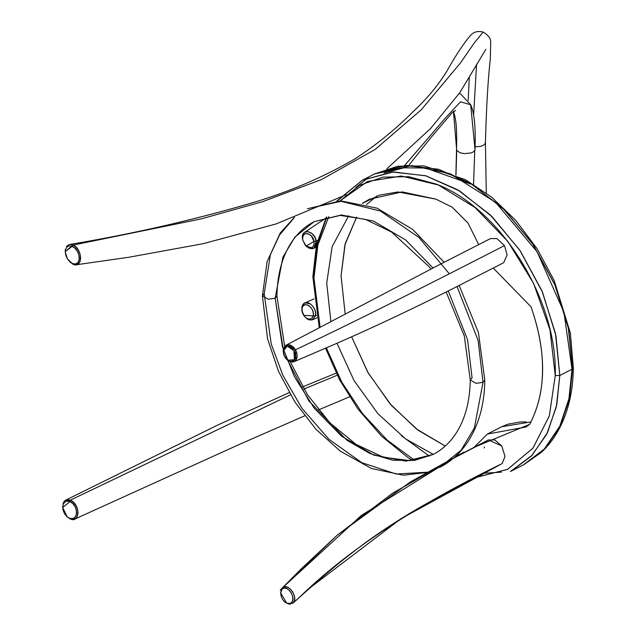 <?xml version="1.0" encoding="UTF-8"?>
<svg xmlns="http://www.w3.org/2000/svg" width="636" height="636" viewBox="0 0 636 636"><rect width="100%" height="100%" fill="white"/><g stroke="black" fill="none" stroke-linecap="round" stroke-linejoin="round"><path stroke-width="0.95" d="M376.774 196.031L366.551 204.561L376.774 196.031M356.653 217.059L345.237 243.636L341.055 275.786L345.165 314.057L341.055 275.786L344.927 244.82L356.653 217.059M351.613 336.802L367.727 372.147L389.971 403.773L416.326 428.879L445.248 446.075L418.162 430.27L391.418 405.434L368.284 373.117L351.613 336.802M501.709 426.732L507.957 424.188L520.192 421.922L526.314 421.938M523.611 464.773L544.885 448.73L560.348 425.882L569.482 398.406L572.543 368.967L572.01 369.238L568.958 398.677L559.815 426.152L544.352 449L523.348 464.916L544.352 449L559.815 426.152L568.958 398.677L572.01 369.238L572.543 368.967L568.671 329.21L555.292 285.763L532.531 243.668L502.909 208.306L470.497 183.319L438.776 169.351L406.118 165.432L375.049 173.692L404.933 165.503L438.268 169.208L472.461 184.504L504.881 210.23L533.008 244.375L554.679 284.308L568.202 326.944L572.543 368.967L569.037 400.497L559.378 427.837L544.066 449.596L523.881 464.638L511.145 471.157L531.322 456.107L546.642 434.356L556.301 407.016L559.807 375.486L556.746 404.925L547.612 432.393L532.149 455.249L510.382 471.538M429.427 456.179L401.308 435.676L429.427 456.179M355.85 187.485L368.562 177.372M336.818 201.326L362.313 180.211L374.525 173.962L411.913 165.575L450.463 173.843L495.659 202.399L537.046 251.705L563.933 312.149L572.01 369.238L559.807 375.486L572.01 369.238L563.933 312.149L537.046 251.705L495.659 202.399L450.463 173.843L411.913 165.575L374.525 173.962L397.739 166.25L424.021 165.901L465.242 179.575L491.533 197.081L515.796 220.398L537.11 248.748L554.163 280.516L570.349 332.97L573.338 368.021C573.052 391.037 568.409 411.182 559.41 428.449C554.497 437.767 548.455 445.764 541.276 452.435L523.881 464.638M475.887 477.525L507.767 469.257L533.016 448.062L549.337 415.872L555.252 375.582C557.708 299.993 500.588 208.171 436.097 184.05L408.765 176.705L382.777 177.142L359.467 185.338L340.061 200.873L367.481 181.506L401.316 176.037L438.331 184.981L474.997 207.479L507.798 241.378L533.604 283.441L549.941 329.655L555.252 375.59L549.305 415.976L532.889 448.221L507.512 469.392L475.474 477.541M328.828 216.574L317.921 244.82L313.961 277.94L320.091 327.254L313.961 277.948L312.856 276.819L313.961 277.948L317.913 244.82L328.828 216.574M326.363 347.884L341.858 382.26L362.496 413.551L387.149 440.025L414.441 460.202L387.149 440.025L362.496 413.551L341.858 382.26L326.363 347.884M433.251 454.382L405.514 438.824L377.935 413.718L354.053 380.606L336.985 343.265L354.053 380.606L377.935 413.718L405.514 438.824L433.251 454.382L405.514 438.824L377.935 413.718L354.053 380.606L336.985 343.265M330.879 321.578L326.721 283.115L332.143 246.681L348.663 215.787L332.143 246.681L326.721 283.115L330.879 321.578L326.721 283.115L332.143 246.681L348.663 215.787M362.313 203.448L379.326 195.157L398.017 191.945L435.946 199.148L452.228 207.209L435.946 199.148L402.151 191.897L369.381 199.251L362.313 203.448L379.326 195.157L398.017 191.945L435.946 199.148L452.228 207.209L468.048 223.101L478.677 244.582L468.048 223.101L452.228 207.209L468.048 223.101L478.677 244.582M493.274 268.082L530.996 306.783C539.066 329.901 542.898 351.112 542.492 370.422C542.492 389.9 538.255 407.843 529.772 424.26L474.082 447.323L487.422 434.046L501.748 426.716L531.012 421.899M484.036 473.256L501.454 472.143M313.651 275.881L316.943 245.337L326.817 217.019M362.313 180.211L393.382 171.943L426.041 175.87L457.761 189.83L490.173 214.817L519.795 250.179L542.556 292.282L555.936 335.729L559.807 375.486L555.252 375.59L559.807 375.486L555.467 333.455L541.936 290.827L520.272 250.886L492.145 216.741L459.725 191.023L425.524 175.719L392.197 172.022L362.313 180.211L336.913 200.976M474.082 447.323L529.772 424.26C538.255 407.843 542.492 389.9 542.492 370.422C542.898 351.112 539.066 329.901 530.996 306.783C546.888 352.543 546.475 391.697 529.772 424.26L526.028 427.01L487.422 434.046M455.225 456.632L463.914 452.188L455.225 456.632M573.338 368.029L572.543 368.967L573.338 368.029M470.751 184.058L425.532 167.991L403.916 167.84L383.977 173.016M483.01 382.331L478.121 340.403L457.046 286.542L478.121 340.403L483.01 382.331L484.799 380.193L483.01 382.331L476.181 383.349L470.274 380.042L476.181 383.349L483.01 382.331L474.369 427.988L461.108 450.193L439.746 467.373L461.108 450.193L474.369 427.988L483.01 382.331M307.458 208.751L340.983 201.302L380.567 211.088L418.885 237.419L449.318 273.774L418.885 237.419L380.567 211.088L340.983 201.302L307.458 208.751L340.705 200.865L377.092 208.179L412.732 229.461L444.087 262.27M294.468 217.464L279.617 234.891L270.395 254.686L264.202 293.792L271.222 343.981L282.885 375.335L302.06 408.487L329.019 439.357L361.812 462.666L396.244 474.035L427.416 472.198M446.17 292.011L464.304 335.943L470.274 380.042L472.063 377.903L467.595 339.847L448.285 290.954M433.044 267.987L405.641 239.963L373.404 221.026L341.254 214.984L314.073 221.686L294.85 237.149L282.917 257.135L275.142 298.22L268.312 299.238L262.406 295.931L264.202 293.792M284.69 346.294L276.93 296.082L275.142 298.22L282.917 257.135L294.85 237.149L314.073 221.686C306.21 225.708 299.421 231.528 293.721 239.128C282.964 253.716 277.368 272.701 276.93 296.082L275.142 298.22L283.33 349.593M285.723 356.558L308.714 400.736L346.962 440.271L369.866 453.476L393.04 460.297L414.616 460.385L433.132 454.446C441.002 450.415 447.784 444.604 453.484 436.996C464.248 422.407 469.845 403.423 470.274 380.042M290.223 361.725L307.403 394.63L329.973 422.94L356.065 444.381L383.413 457.236L409.918 460.631L433.132 454.446L405.983 461.148L373.873 455.13L341.659 436.24L314.264 408.256L294.452 376.782L282.376 346.517L275.142 298.22L268.312 299.238L262.406 295.931L267.573 338.901L278.568 371.48L294.993 402.183L315.917 429.228L340.173 451.067L371.496 468.493L403.296 475.219L426.541 472.524M287.575 360.183L296.018 360.079L295.533 349.784L293.896 350.659L294.428 359.761L287.575 360.183L284.753 356.923L283.227 351.175L287.241 346.087L293.896 350.659L295.517 349.768L287.877 344.64L283.243 350.873M284.753 356.923L286.669 359.412L288.975 361.01L291.312 361.502L293.347 360.858L294.778 359.149L295.406 356.621L295.096 353.64L293.919 350.714L291.98 348.178L289.666 346.572L287.321 346.079L285.302 346.731L283.863 348.449L283.243 350.969L283.545 353.95L284.753 356.923M283.266 350.213L284.65 346.342L288.036 344.632L290.724 345.181L293.363 346.978L295.533 349.784L302.195 346.596C358.768 319.829 432.035 282.805 504.475 245.607L504.475 245.607C432.035 282.805 358.768 319.829 302.195 346.596L295.533 349.784L296.877 353.155L297.187 356.526L296.44 359.388M295.82 360.35L294.031 361.725L292.409 362.083L289.73 361.526M294.031 361.725L337.366 343.09C371.941 328.049 409.679 310.281 450.574 289.801L502.949 263.105M285.691 345.388L436.018 266.444L490.523 238.564M490.443 238.603L496.891 238.564L504.475 245.607L507.123 255.004L503.648 262.7M286.804 603.302L292.862 603.246L286.804 603.302L280.699 592.99L282.519 587.751L280.715 592.593M281.112 589.93L282.185 588.069L337.104 535.281L392.348 493.377L452.657 458.731L361.335 515.454L282.519 587.751L282.32 588.952C287.456 583.999 296.829 598.587 291.248 602.912L292.878 603.23C299.159 598.309 288.307 582.155 282.527 587.744M282.32 588.952L281.064 590.876L280.699 593.571L281.263 596.6L282.646 599.51L284.642 601.879L286.971 603.373L289.3 603.747L291.248 602.912L292.504 600.972L292.87 598.277L292.306 595.248L290.922 592.339L288.919 589.977L286.598 588.483L284.276 588.109L282.32 588.952M282.519 587.751L284.721 586.79L287.369 587.163L290.04 588.793L292.345 591.4L293.975 594.652L294.659 598.031L294.285 601.052L292.878 603.23L299.572 597.188C356.438 541.967 429.769 498.91 502.194 463.549L401.197 518.547L310.773 587.203M488.241 440.001L494.784 439.913L501.732 445.939L488.376 439.929L453.675 458M487.112 440.788L453.078 458.508L487.112 440.788M314.852 583.641C329.424 570.699 345.539 557.605 363.188 544.352C389.598 525.05 417.534 507.79 446.989 492.582L499.57 464.924M290.668 604.2L287.989 603.81M484.298 447.967L484.346 446.933M501.732 445.939L505.016 456.362L502.194 463.549M302.823 240.36L302.617 239.398C300.065 228.189 314.542 229.866 316.211 241.004L313.993 241.402L311.433 236.107L309.335 234.326L307.085 233.523L305.026 233.817L303.483 235.169L302.696 237.363L302.76 240.066C300.733 230.741 312.681 232.132 313.993 241.402L306.083 246.132L302.76 240.066L305.312 245.345L308.325 247.587L311.72 247.643L313.262 246.291L314.057 244.105L313.993 241.402L316.235 241.131L314.78 237.069L312.141 233.706L307.824 231.536L304.366 232.474L305.336 231.87M306.083 246.132L313.882 248.326L316.235 241.131L317.587 240.281L316.235 241.131L316.354 244.001L315.345 246.943L312.324 248.851L308.492 247.992M302.569 235.805L304.366 232.474M404.727 165.384L444.818 118.694L460.464 101.8L470.664 104.757L475.013 149.603C475.784 127.407 474.329 112.461 470.664 104.757L460.464 101.8L444.818 118.694L404.727 165.384M456.561 148.784L453.484 111.729L456.735 150.43L460.13 152.791L464.367 153.634L471.252 152.91L473.685 151.718L474.909 150.183L473.685 151.718L471.252 152.91L464.367 153.634L460.13 152.791L456.735 150.43L455.972 175.067L456.561 148.784L455.877 175.019M307.132 247.062L306.29 246.307M301.703 308.102L302.792 304.668L305.129 302.847L310.424 303.929L312.713 306.043L314.677 309.327L315.583 312.681L315.456 315.925L316.513 315.448L315.456 315.925L312.014 319.956L306.902 318.811L303.714 315.432M473.55 184.329L474.774 150.509M316.982 317.801L312.197 319.9M302.307 312.475L301.742 309.899M303.658 315.345L306.902 318.811L309.295 319.932L312.014 319.956L315.424 316.036L303.658 315.345L302.346 312.61L301.917 306.703L302.346 312.61M302.792 304.668L301.917 306.703L302.052 308.039C303.523 299.922 315.416 308.134 313.214 315.766L315.456 315.925C317.523 308.897 308.245 299.174 303.714 303.634L302.792 304.668M302.052 308.039L301.925 310.662L304.167 316.068L306.202 318.008L308.452 319.026L310.567 318.954L312.236 317.809L313.214 315.766L313.333 313.143L312.594 310.32L311.091 307.745L309.056 305.797L306.806 304.779L304.692 304.859L303.022 306.003L302.052 308.039M67.567 517.155L70.135 518.849L69.308 518.165L71.979 518.674L74.277 517.887L75.907 515.915L76.606 513.021L76.248 509.611L74.849 506.216L72.639 503.418L69.984 501.637L67.313 501.136L65.015 501.923L63.385 503.887L62.686 506.789L63.051 510.207L64.459 513.594L66.669 516.392L69.316 518.173C78.117 522.617 79.126 505.127 69.984 501.637L62.678 507.472L67.209 516.877L70.04 518.809M62.996 503.768L64.077 501.518L65.54 500.238L67.488 499.658L70.326 500.158L290.461 394.845L70.326 500.158L69.984 501.637L70.588 500.27L65.15 500.484M63.505 502.44L62.678 507.472M475.076 146.821L480.458 146.399L483.273 145.382L484.998 143.951L485.387 142.313L484.998 143.951L483.273 145.382L480.458 146.399L475.076 146.821M66.494 246.49L68.632 244.733L69.944 244.439L73.116 245.091L201.397 218.856L262.938 201.556L321.546 179.535L375.089 149.476L421.263 109.774L460.345 63.099L474.567 42.54L483.177 32.078L474.567 42.54L460.345 63.099L421.263 109.774L375.089 149.476L321.546 179.535L262.938 201.556L201.397 218.856L73.116 245.091L75.74 246.903L78.244 249.988L80.112 254.225L80.661 258.121L80.112 261.372L78.443 263.805L76.121 264.783L72.059 263.757M476.555 64.323L473.605 115.355L476.555 64.323M70.739 262.835L67.503 258.995M65.238 251.141L65.373 249.431M485.419 142.75C486.429 106.284 488.058 78.467 490.308 59.283L490.714 41.96C490.857 38.558 488.353 35.266 483.177 32.078C477.994 30.719 473.772 31.824 470.529 35.385C464.972 41.928 457.356 52.383 446.567 71.685C437.822 85.701 426.859 98.842 413.686 111.125C395.743 129.195 376.13 145.127 354.856 158.905C322.436 177.722 287.448 192.597 249.9 203.528C191.301 220.581 131.159 234.231 69.475 244.494L69.944 244.439M67.472 258.947L69.761 261.714L72.448 263.503C81.686 267.859 81.098 249.503 72.162 246.363L72.933 245.003L65.238 251.61L72.162 246.363L72.933 245.003C82.72 248.549 83.07 269.139 72.973 264.234L67.4 258.828L65.254 252.055L65.89 255.577L67.551 259.075L72.973 264.234L72.448 263.503L75.151 264.012L77.433 263.097L78.912 260.903L79.349 257.803L78.713 254.305L77.139 250.926L74.849 248.151L72.162 246.363L69.467 245.862L67.185 246.768L65.699 248.962L65.254 252.071M337.199 375.248L303.913 389.049L337.199 375.248M70.914 519.151L70.135 518.849C79.882 524 80.669 504.364 70.588 500.27L73.522 502.305L75.97 505.453L77.568 509.245L78.053 513.061L76.63 517.609L74.499 519.191L71.749 519.374M75.112 518.912L74.499 519.191M65.54 500.238L66.128 499.96M326.411 217.115L316.458 244.884L312.856 276.827L319.272 327.683M325.568 348.226L339.64 379.938L358.084 409.21L381.56 436.153L407.859 457.467L412.486 460.424M459.16 285.477L478.423 332.533L484.799 380.193C484.489 404.941 478.534 425.921 466.943 443.149C459.661 453.699 450.598 461.776 439.746 467.373M314.073 221.686L340.268 215.389L365.406 219.396L391.474 231.957L429.276 266.85L430.993 269.052M294.182 217.576L280.269 232.983L267.104 261.635L262.406 295.931M283.227 351.175L283.251 350.555M280.722 592.196L280.699 592.99M453.237 458.23L410.435 481.881L337.104 535.281L301.361 568.743L280.245 590.057M292.934 603.182L314.876 583.617M304.803 232.156L325.91 218.092M459.24 93.516L460.798 94.12L470.664 104.757M456.465 149.357C457.228 130.682 456.163 117.978 453.285 111.252M314.049 248.223L315.997 246.983M408.956 165.145L430.707 137.829L451.83 113.105L455.607 110.418M313.985 298.904L304.485 303.11M67.209 516.877L67.925 517.458M76.256 264.767L128.559 257.302L203.353 243.66L276.183 223.904L346.254 194.719M386.775 168.882L430.596 128.488L459.876 92.562L485.817 49.377M468.207 100.305L469.281 77.202M485.427 142.71L486.278 192.986M349.562 396.848L318.453 409.918M304.628 415.841L239.883 444.182L74.897 519.024M336.15 373.141L302.617 386.871M289.165 392.619L217.488 425.15L65.723 500.142"/></g></svg>
